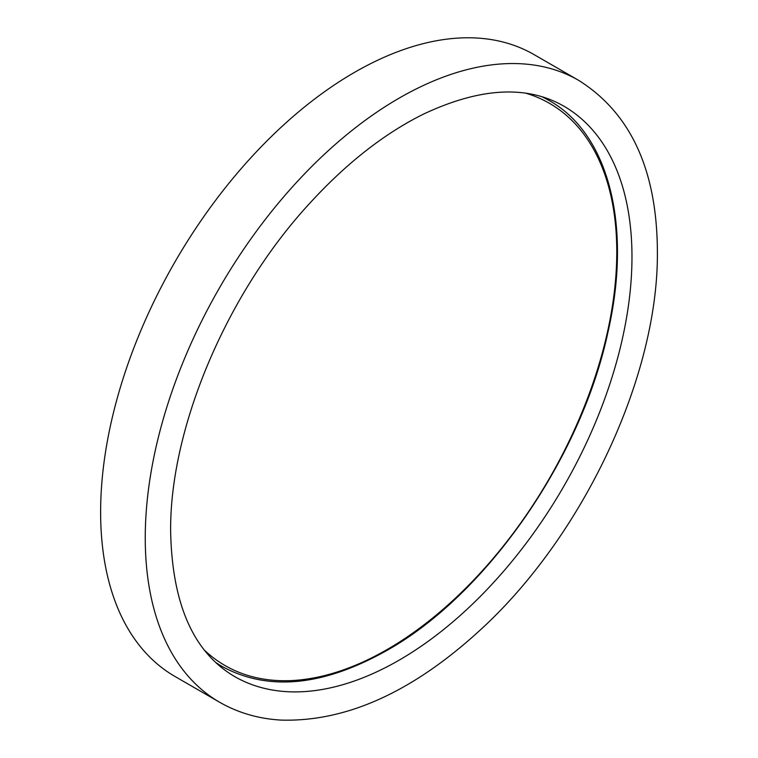 <?xml version="1.0" encoding="UTF-8"?>
<svg xmlns="http://www.w3.org/2000/svg" width="758" height="758" viewBox="0 0 758 758"><rect width="100%" height="100%" fill="white"/><g stroke="black" fill="none" stroke-linecap="round" stroke-linejoin="round"><path stroke-width="1.14" d="M578.657 80.357L534.03 54.595A359.046 207.294 120 0 0 257.35 150.785A359.046 207.294 120 0 0 100.624 512.114A359.046 207.294 120 0 0 174.994 676.477L219.612 702.24C238.154 712.871 258.677 718.821 281.171 720.1C346.008 721.938 411.935 692.3 478.952 631.206C582.845 537.128 658.873 375.712 657.375 250.794C656.864 169.839 630.628 113.027 578.657 80.357A359.046 207.294 120 0 0 301.978 176.548A359.046 207.294 120 0 0 145.252 537.877A359.046 207.294 120 0 0 219.612 702.24M218.465 664.993A329.294 190.116 120 0 0 221.09 665.875M234.487 676.477A329.294 190.116 120 0 0 488.237 588.255A329.294 190.116 120 0 0 631.973 256.867A329.294 190.116 120 0 0 563.781 106.129C526.744 84.924 480.032 87.558 423.656 114.041C384.116 133.626 345.97 163.576 309.198 203.893C226.225 293.971 169.479 429.066 170.645 531.803C172.18 604.117 193.461 652.335 234.487 676.477M547.901 99.819A329.294 190.116 120 0 0 545.817 97.99M542.055 96.787A326.812 188.685 -60 0 1 549.086 100.511C609.1 133.948 632.21 226.339 608.02 331.843C581.32 458.135 486.608 594.642 386.807 650.487C323.287 686.18 268.436 691.542 222.274 666.566A326.812 188.685 -60 0 1 215.547 662.34M204.48 650.212A324.557 187.387 120 0 0 387.272 649.454A324.557 187.387 120 0 0 604.789 343.402A324.557 187.387 120 0 0 526.024 93.262M222.274 666.566L216.485 663.222M549.086 100.511L543.297 97.166"/></g></svg>
